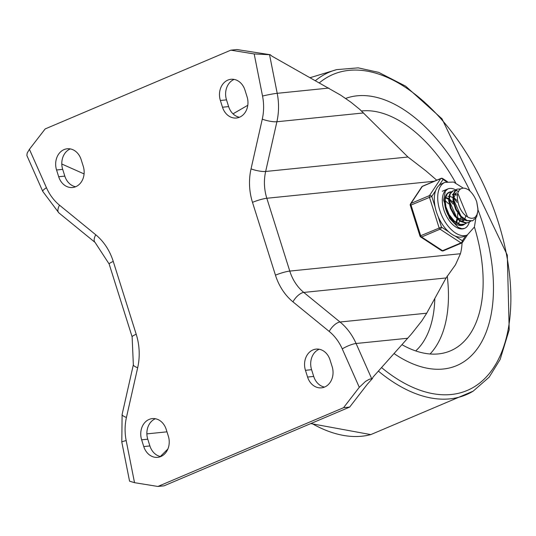 <?xml version="1.0" encoding="UTF-8"?>
<svg xmlns="http://www.w3.org/2000/svg" width="536" height="536" viewBox="0 0 536 536"><rect width="100%" height="100%" fill="white"/><g stroke="black" fill="none" stroke-linecap="round" stroke-linejoin="round"><path stroke-width="0.8" d="M168.338 436.137A16.073 13.152 84.2 0 1 157.678 457.342A16.073 13.152 84.2 0 1 143.762 446.562L141.638 439.815A16.073 13.152 84.2 0 1 152.298 418.609A16.073 13.152 84.2 0 1 166.207 429.396L168.338 436.137M160.693 456.585A16.073 13.152 84.2 0 1 149.892 445.939L147.769 439.192A16.073 13.152 84.2 0 1 155.406 418.743M332.153 366.637A16.073 13.152 84.2 0 1 321.493 387.843A16.073 13.152 84.2 0 1 307.577 377.063L305.453 370.316A16.073 13.152 84.2 0 1 316.113 349.11A16.073 13.152 84.2 0 1 330.022 359.891L332.153 366.637M324.508 387.086A16.073 13.152 84.2 0 1 313.707 376.44L311.584 369.693A16.073 13.152 84.2 0 1 319.221 349.244M56.561 169.986A16.073 13.152 84.2 0 1 67.221 148.78A16.073 13.152 84.2 0 1 81.13 159.561L83.261 166.307A16.073 13.152 84.2 0 1 72.594 187.513A16.073 13.152 84.2 0 1 58.685 176.733L56.561 169.986L62.692 169.363A16.073 13.152 84.2 0 1 70.33 148.914M75.616 186.756A16.073 13.152 84.2 0 1 64.816 176.11L62.692 169.363M220.376 100.487A16.073 13.152 84.2 0 1 231.036 79.281A16.073 13.152 84.2 0 1 244.945 90.061L247.076 96.808A16.073 13.152 84.2 0 1 236.41 118.014A16.073 13.152 84.2 0 1 222.5 107.227L220.376 100.487L226.507 99.864A16.073 13.152 84.2 0 1 234.145 79.415M239.431 117.257A16.073 13.152 84.2 0 1 228.631 106.604L226.507 99.864M371.662 378.624L356.085 343.496A10.72 2.285 156.1 0 0 342.256 348.903L359.294 387.314L365.498 381.424L369.291 379.28L372.42 378.543L372.956 377.177L411.373 334.096L421.772 320.937L426.703 313.198L446.086 277.963L455.493 264.771L460.431 253.736A54.33 30.284 67 0 0 462.045 242.841M436.74 180.19L425.879 170.837L407.95 157.008L359.83 109.438L351.047 102.309L340.648 95.133L271.692 56.012L270.325 54.746L254.185 53.948L230.822 50.163L236.952 49.54L270.325 54.746M372.42 378.543L367.328 384.232L349.68 407.072L164.023 485.837L157.892 486.46L343.549 407.695L349.68 407.072M95.736 234.761L59.496 205.181A46.438 37.996 84.2 0 1 46.451 187.721L29.413 149.31L27.182 153.075L26.867 155.487L42.786 191.446L58.853 212.866L95.093 242.44L109.163 264.04A10.72 1.514 162.5 0 1 113.257 261.441A53.587 43.838 -95.8 0 0 95.736 234.761A10.72 4.77 129.2 0 0 95.093 242.44M134.529 482.675L126.174 440.572A10.72 0.71 168.8 0 0 121.799 442.039L129.558 481.181L134.529 482.675L157.892 486.46M84.078 173.919L61.794 164.016M359.294 387.314L343.549 407.695M29.413 149.31L45.165 128.928L230.822 50.163M160.324 456.511L167.889 449M482.936 224.008A144.68 80.648 -113 0 1 456.672 365.606A144.68 80.648 -113 0 1 394.047 353.566A144.68 80.648 67 0 0 456.672 365.606A144.68 80.648 67 0 0 482.936 224.008A144.68 80.648 67 0 0 478.065 210.012A144.68 80.648 -113 0 1 482.936 224.008M345.64 98.443A144.68 80.648 -113 0 1 470.012 191.111A144.68 80.648 67 0 0 345.64 98.443M474.414 226.996A128.667 71.724 -113 0 1 448.88 351.482A128.667 71.724 -113 0 1 401.98 344.688M361.512 110.972A128.667 71.724 -113 0 1 455.66 182.796M453.483 221.1L453.436 222.072M462.327 224.845L461.302 225.549M466.421 223.11L464.786 224.115L460.324 224.41L454.401 221.134L449.195 214.708L445.878 206.722L445.188 199.164L447.212 193.891L448.994 192.591L450.897 192.21M448.994 192.591L447.339 193.469M444.813 204.732L448.505 214.802L453.684 221.274L459.607 224.631L464.283 224.329M464.491 224.229L466.079 223.137M470.514 221.368L468.879 222.38L466.608 222.889L460.779 221.1L455.138 215.74L450.97 208.136L449.222 200.176L450.22 193.818L453.088 190.856L454.99 190.468M455.345 190.481L458.427 191.379M452.578 191.071L449.677 193.965L448.619 200.27L450.314 208.216L454.434 215.847L460.055 221.274L465.898 223.144L468.879 222.38M468.578 222.5L470.179 221.395M457.751 193.127L467.546 216.879L469.107 217.737L471.298 218.34L473.61 218.085L475.211 217.134L476.852 214.876L477.764 211.64L477.911 208.497L476.745 201.898L478.065 210.179L476.631 217.006L472.712 220.745L467.184 220.53L461.308 216.437L456.438 209.496L453.67 201.429L453.61 194.233L456.183 189.69L457.181 189.121L460.585 188.906M457.181 189.114L455.667 189.885L453.041 194.36L453.047 201.516L455.754 209.583L460.592 216.564L466.461 220.732L472.491 220.845M476.745 201.898A17.594 9.809 67 0 0 468.323 189.677L465.523 188.377L463.104 188.089L460.712 188.826L459.231 190.133L457.818 192.92L457.302 195.848L457.51 199.962L458.367 203.573A14.539 8.107 67 0 0 467.546 216.879M453.335 198.722L456.438 192.752L453.429 195.272M452.699 197.543L461.576 217.529M446.173 198.166L448.599 199.305L457.489 219.271M456.947 195.084L454.649 194.24M454.153 194.186L453.617 194.193M453.067 194.26L452.337 194.488M456.813 217.75L465.71 220.403M457.128 202.327L453.382 198.072M452.692 197.57L450.267 196.431M448.913 196.263L447.855 196.417M449.148 216.779L453.376 221M462.012 221.79L462.709 221.174M463.03 220.812L463.942 219.398M456.759 200.337L453.496 197.221M462.179 221.87L463.178 221.154M463.513 220.832L464.397 219.686M464.973 218.581L465.757 215.847M453.034 204.062L449.289 199.807M457.918 223.532L458.615 222.909M458.937 222.547L459.848 221.14M460.303 220.075L460.973 217.08M452.665 202.072L449.403 198.963M448.625 198.488L446.461 197.717M445.959 197.663L445.429 197.663M456.21 221.817L456.88 218.822M448.572 203.814L445.309 200.699M455.721 223.854L456.203 223.164M456.786 222.051L457.563 219.345M457.684 218.48L457.543 213.576M448.585 213.623L446.347 208.35M449.758 188.438A21.433 11.946 -113 0 1 455.674 189.878A21.433 11.946 -113 0 0 449.758 188.438A21.433 11.946 -113 0 0 447.768 188.94A21.433 11.946 -113 0 1 449.758 188.438M455.841 189.972A21.433 11.946 -113 0 1 457.255 190.87A21.433 11.946 -113 0 0 455.841 189.972M447.768 188.94L445.322 191.238L443.607 200.189L449.53 218.366L458.247 227.385L461.844 228.698L464.511 228.403A21.433 11.946 -113 0 0 468.92 223.338A21.433 11.946 -113 0 0 469.302 222.179A21.433 11.946 -113 0 1 464.511 228.403A21.433 11.946 -113 0 1 445.141 213.341A21.433 11.946 -113 0 1 447.768 188.94L442.307 191.258M451.379 191.774A17.862 9.956 67 0 0 450.823 191.808A17.862 9.956 67 0 0 449.161 192.23A17.862 9.956 67 0 0 446.97 212.564A17.862 9.956 67 0 0 463.117 225.113A17.862 9.956 67 0 0 464.591 224.195M460.069 225.529A17.862 9.956 67 0 0 460.558 224.812M461.791 221.683A17.862 9.956 67 0 0 461.905 221.12M461.992 220.644A17.862 9.956 67 0 0 462.193 218.078M435.132 207.003L431.795 196.424A1.789 1.394 -146.4 0 0 429.463 195.593L411.032 203.412A1.789 1.394 -146.4 0 0 410.516 203.834A1.789 1.789 0 0 0 410.301 205.355L431.795 196.424L435.681 190.561A28.576 15.933 67 0 0 435.132 207.003A28.576 15.933 67 0 0 438.133 216.511A28.576 15.933 67 0 0 448.692 231.82A28.576 15.933 67 0 0 455.171 236.061A28.576 15.933 67 0 0 463.888 236.43L467.298 234.982L474.394 227.043L475.834 218.313M448.692 231.82L441.47 227.09L419.969 236.028A1.789 1.789 0 0 0 420.693 236.986A1.789 1.139 -56.8 0 0 421.624 236.999L440.049 229.18A1.789 1.139 -56.8 0 0 441.47 227.09L438.133 216.511M465.838 235.599L462.394 240.791A1.789 1.139 123.2 0 1 460.98 242.882L442.548 250.701A1.789 1.139 123.2 0 1 441.624 250.68A1.789 1.789 0 0 0 443.299 250.835L461.731 243.016A1.789 0.998 -113 0 1 460.98 242.882L440.049 229.18A1.789 0.998 -113 0 1 439.078 227.773L429.41 197.101A1.789 0.998 -113 0 1 429.463 195.593L440.719 178.622A1.789 1.394 33.6 0 1 443.058 179.453A1.789 1.139 -56.8 0 0 442.669 178.535L447.413 181.637M443.299 250.835A1.789 0.998 67 0 1 442.548 250.701L421.624 236.999A1.789 0.998 67 0 1 420.653 235.592L410.978 204.92A1.789 0.998 67 0 1 411.032 203.412L422.288 186.441A1.789 0.998 67 0 1 422.562 186.206A1.789 1.789 0 0 0 421.772 186.863A1.789 1.394 33.6 0 1 422.288 186.441L440.719 178.622A1.789 0.998 -113 0 1 440.994 178.388A1.789 1.789 0 0 1 442.669 178.535M463.178 188.082L453.617 182.052L444.974 182.361L441.563 183.815A28.576 15.933 67 0 0 439.172 185.309A28.576 15.933 67 0 0 435.681 190.561M143.762 446.562L149.892 445.939M141.638 439.815L147.769 439.192M307.577 377.063L313.707 376.44M305.453 370.316L311.584 369.693M58.685 176.733L64.816 176.11M222.5 107.227L228.631 106.604M407.728 338.25L356.085 343.496A57.158 46.766 -95.8 0 0 340.032 322.009A10.72 4.77 129.2 0 0 329.218 331.442A46.438 37.996 84.2 0 1 342.256 348.903M426.703 313.198L340.032 322.009L303.791 292.428L446.086 277.963M460.431 253.736L289.775 271.082A10.72 1.514 162.5 0 0 275.457 275.182A53.587 43.838 -95.8 0 0 292.971 301.862L329.218 331.442M292.971 301.862A10.72 4.77 129.2 0 1 303.791 292.428A42.867 35.075 84.2 0 1 289.775 271.082L266.821 198.266L434.234 181.255M407.95 157.008L265.655 171.473A10.72 2.338 -167.3 0 1 251.042 168.874A53.587 43.838 -95.8 0 0 252.496 202.367L275.457 275.182M252.496 202.367A10.72 1.514 162.5 0 1 266.821 198.266A42.867 35.075 84.2 0 1 265.655 171.473L276.891 121.752A57.158 46.766 -95.8 0 0 277.206 93.318A10.72 0.71 168.8 0 0 262.533 96.051A46.438 37.996 84.2 0 1 262.278 119.153L251.042 168.874M262.278 119.153A10.72 2.338 -167.3 0 0 276.891 121.752L363.562 112.942M328.849 88.072L277.206 93.318L269.568 54.819M254.185 53.948L262.533 96.051M46.451 187.721A10.72 2.285 156.1 0 0 42.786 191.446M59.496 205.181A10.72 4.77 129.2 0 0 58.853 212.866M126.174 440.572A46.438 37.996 84.2 0 1 126.429 417.47L137.672 367.75A53.587 43.838 -95.8 0 0 136.211 334.256A10.72 1.514 162.5 0 0 132.124 336.856L109.163 264.04M136.211 334.256L113.257 261.441M126.429 417.47A10.72 2.338 -167.3 0 1 122.108 414.489L133.35 364.768A10.72 2.338 -167.3 0 0 137.672 367.75M146.877 433.879L166.977 431.835M155.614 418.79L155.212 418.83M233.046 113.867A175.205 97.666 -113 0 1 234.366 113.042L233.046 113.867M310.25 77.64L336.722 69.62L358.175 67.858L378.731 72.387L405.638 86.162L442.026 118.845L507.297 255.076L509.2 329.787L500.142 359.482L489.167 377.163L473.141 391.173L370.785 434.602A175.205 97.666 -113 0 1 311.51 423.259M378.383 371.1A175.205 97.666 67 0 0 473.114 391.193M336.688 69.626A175.205 97.666 67 0 0 315.51 80.588M319.436 82.785A171.661 95.689 -113 0 1 505.106 247.699A171.661 95.689 -113 0 1 381.532 367.575M430.066 353.981A127.146 70.873 67 0 0 447.238 275.993M415.702 350.926A117.324 65.399 67 0 0 434.83 298.425M439.172 185.309L443.058 179.453L446.649 181.805M467.459 234.915L462.521 242.359A1.789 1.789 0 0 1 461.731 243.016A1.789 0.998 -113 0 0 462.005 242.781A1.789 1.394 -146.4 0 0 462.521 242.359A1.789 1.394 -146.4 0 0 462.394 240.791L455.171 236.061M444.974 182.361A28.576 15.933 67 0 0 441.47 214.896A28.576 15.933 67 0 0 467.298 234.982M122.108 414.489L121.799 442.039M132.124 336.856L133.35 364.768M370.785 434.602L310.78 423.574M247.793 105.284L234.366 113.042M464.189 224.37L464.719 224.142M452.491 191.104L453.088 190.856M472.377 220.892L472.853 220.691M421.772 186.863L410.516 203.834M410.301 205.355L419.969 236.028M420.693 236.986L441.624 250.68M422.562 186.206L440.994 178.388"/></g></svg>
